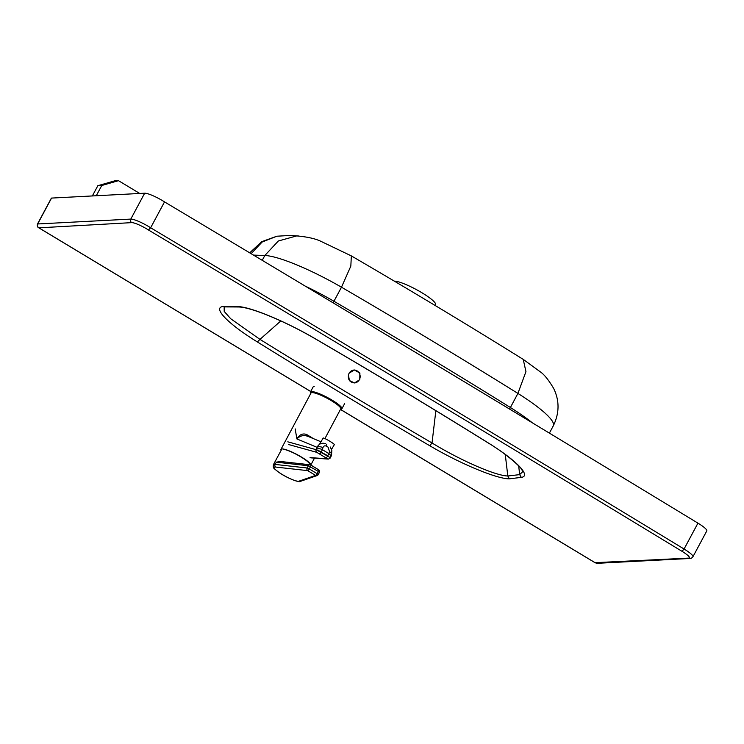 <?xml version="1.0" encoding="UTF-8"?>
<svg xmlns="http://www.w3.org/2000/svg" width="744" height="744" viewBox="0 0 744 744"><rect width="100%" height="100%" fill="white"/><g stroke="black" fill="none" stroke-linecap="round" stroke-linejoin="round"><path stroke-width="1.12" d="M349.057 373.237L354.321 369.963L359.891 373.051L359.761 379.673L354.525 382.937L349.41 380.537L348.397 374.781M354.442 382.946A6.482 6.138 87 0 0 359.361 379.691A6.482 6.138 87 0 0 353.995 369.991M435.854 410.688L432.022 442.978C373.135 408.484 315.791 373.953 259.972 339.376L257.35 341.933C313.261 376.613 370.745 411.218 429.781 445.74L432.022 442.978C460.945 460.629 495.662 475.779 507.817 475.983L509.333 478.838L521.302 477.369C531.542 476.104 516.689 460.583 488.464 443.052C432.422 408.14 374.576 373.311 314.945 338.576C285.064 321.12 250.086 306.658 237.606 306.575L223.079 306.5C212.235 307.635 227.962 323.863 257.35 341.933M280.804 320.934L259.972 339.376L230.761 318.776L224.204 311.42L224.158 307.142L225.069 306.891L223.079 306.5M488.111 442.829L488.259 442.987C507.436 454.463 521.935 468.153 522.009 470.041L522.725 471.715L519.665 474.588L521.302 477.369M314.759 338.464L314.824 338.567C374.427 373.283 432.236 408.093 488.259 442.987L488.464 443.052M519.665 474.626L507.817 475.993L505.26 454.491M314.945 338.576L314.824 338.567C284.961 321.12 251.044 307.235 238.982 307.002L237.606 306.575M518.68 465.893L519.665 474.588M118.501 180.68L114.567 180.885L97.845 185.702L101.77 185.498L118.501 180.68L139.733 193.468M101.77 185.498L96.274 195.737M97.845 185.702L92.349 195.951M262.232 260.335L264.836 255.49L278.349 240.991L296.698 235.913C306.984 236.815 314.889 238.545 320.413 241.093L351.345 255.899C410.39 290.29 467.688 324.793 523.237 359.389L525.943 371.656L517.908 393.418A73.21 12.713 28.2 0 1 553.304 425.828C559.488 413.143 559.6 400.663 553.638 388.387C548.635 380.035 544.292 374.595 540.618 372.074L523.255 359.399M351.345 255.899L350.833 266.092L341.487 287.203C402.039 322.468 460.843 357.873 517.908 393.418L509.584 409.07M298.465 235.978L289.76 235.467L276.861 236.22L262.148 242.023L251.128 253.676M435.138 305.477L435.566 304.677A24.31 4.222 -151.8 0 0 419.346 291.239A24.31 4.222 -151.8 0 0 394.283 281.111M532.36 422.825A73.21 12.713 -151.8 0 0 510.365 407.489C453.403 372 394.59 336.595 333.944 301.264L333.135 302.845M305.366 286.18A73.21 12.713 -151.8 0 1 333.944 301.264L341.487 287.203A73.21 12.713 28.2 0 0 264.836 255.49L253.518 255.108M310.713 391.474L38.921 227.841L131.716 222.633A13.085 2.269 28.2 0 1 148.447 229.98C327.713 337.023 505.567 444.131 682.006 551.313A13.243 2.297 28.2 0 1 688.674 558.112A2.595 2.455 -93 0 0 690.023 558.456C690.711 558.744 691.678 558.186 692.924 556.772L706.8 530.891A15.838 2.753 -151.8 0 0 697.946 523.144C522.502 416.566 344.695 309.485 164.517 201.894A15.68 2.725 -151.8 0 0 144.671 193.208L51.541 198.081A3.246 0.567 -151.8 0 0 51.355 198.164L37.479 224.046C37.061 226.037 37.498 227.292 38.79 227.813A2.595 0.707 121.1 0 1 38.688 227.683M682.006 551.313L684.071 549.026L697.946 523.144M148.447 229.98L150.641 227.776L164.517 201.894M281.139 450.325A16.852 2.957 28.1 0 1 280.981 449.348A16.852 2.957 28.1 0 1 281.967 448.93A16.852 2.957 28.1 0 1 298.846 455.533A16.852 2.957 28.1 0 1 310.787 465.009A16.852 2.957 -151.9 0 0 298.846 455.533A16.852 2.957 -151.9 0 0 281.967 448.93A16.852 2.957 -151.9 0 0 281.139 450.325M280.981 449.348L310.992 393.018A16.852 2.957 28.1 0 1 311.978 392.609A16.852 2.957 28.1 0 1 329.359 399.491A16.852 2.957 28.1 0 1 340.743 408.875L324.914 438.579M340.538 409.367L341.384 409.126A17.828 3.134 -151.9 0 0 341.905 408.772A17.828 3.134 -151.9 0 0 329.862 398.84A17.828 3.134 -151.9 0 0 311.485 391.558A17.828 3.134 -151.9 0 0 310.434 391.995A17.828 3.134 -151.9 0 0 310.425 392.627L310.694 393.474A17.177 3.013 28.1 0 1 311.717 392.441A17.177 3.013 28.1 0 1 330.736 400.216A17.177 3.013 28.1 0 1 340.538 409.367A17.177 3.013 28.1 0 1 340.473 409.386L595.061 562.669A2.595 0.707 121.1 0 1 594.93 562.641A2.595 0.707 121.1 0 1 594.837 562.538M310.434 391.995L313.131 386.927A17.828 3.134 28.1 0 1 314.182 386.489M310.936 465.13L318.599 469.789A1.944 0.539 121.3 0 1 318.702 469.808L310.871 465.056A1.944 0.539 121.3 0 0 310.769 465.028A1.944 1.758 96.4 0 0 310.071 464.777L280.339 461.466L276.303 462.173L275.094 464.414A16.21 2.855 -151.7 0 0 273.355 464.777C273.346 468.329 272.295 467.288 279.567 472.84C288.114 478.643 299.692 482.893 300.474 481.331A1.944 1.888 -109.1 0 1 298.921 481.182A14.266 2.511 28.3 0 1 282.032 474.365A14.266 2.511 28.3 0 1 275.689 467.065A1.944 1.758 -83.6 0 1 275.094 464.414L307.142 467.995A1.944 1.758 -83.6 0 0 307.737 470.645L315.568 475.407A1.944 0.539 -58.7 0 0 317.121 473.686L309.29 468.934A1.944 0.539 121.3 0 1 307.737 470.645L275.689 467.065M283.269 449.246A16.21 2.855 28.3 0 1 299.562 456.128A16.21 2.855 28.3 0 1 310.127 464.786M313.55 438.69L307.291 434.896A19.446 5.31 -58.8 0 0 307.969 436.365M307.291 434.896L306.649 434.524A19.446 6.733 -60.3 0 0 307.821 436.3M306.649 434.524C302.715 433.092 299.46 434.561 296.893 438.932C300.334 435.51 304.119 434.719 308.258 436.542M307.477 436.161L320.971 441.787M325.556 443.703C321.864 442.513 319.018 443.722 317.028 447.321A4.538 2.632 16.3 0 1 322.924 447.674C323.631 445.898 324.821 445.405 326.495 446.205A4.538 1.237 -58.8 0 0 326.56 444.205M326.495 446.205L328.085 447.172L329.564 451.701A4.538 2.744 22.1 0 1 331.489 455.291L330.717 457.169A4.538 2.744 22.1 0 1 330.448 457.625M329.564 451.701L328.802 453.58A4.538 2.744 22.1 0 1 330.717 457.169A4.538 4.538 0 0 1 330.457 457.709L316.219 449.711L287.798 441.824M295.173 428.879L296.893 438.932L317.028 447.321L316.451 449.311A4.538 2.632 16.3 0 1 322.347 449.664L322.924 447.674M319.883 443.619L323.156 438.067A6.482 0.642 30.5 0 1 326.653 439.444A6.482 0.642 30.5 0 1 332.549 443.015A6.482 0.642 30.5 0 1 334.335 444.642L331.554 449.357M429.781 445.74C460.313 463.754 496.75 478.922 509.333 478.838M688.674 558.112L595.061 562.669M692.924 556.772A15.838 2.753 -151.8 0 0 684.071 549.026C507.668 441.871 329.862 334.791 150.641 227.776A15.68 2.725 -151.8 0 0 130.786 219.089L37.665 223.972A3.246 0.567 -151.8 0 0 37.479 224.046M595.804 562.985A2.595 2.455 87 0 0 597.144 563.32L690.023 558.456M38.921 227.841A2.595 0.707 121.1 0 1 38.79 227.813L310.694 391.511M38.595 227.506A2.595 2.455 -93 0 1 37.665 223.972L51.541 198.081M131.716 222.633A2.595 2.455 -93 0 1 130.786 219.089L144.671 193.208M300.474 481.331L317.111 475.556A1.944 1.944 0 0 0 318.19 474.644L318.144 474.681A1.944 1.888 -109.1 0 1 315.568 475.407L298.921 481.182M276.303 462.173L308.351 465.744L307.142 467.995L309.29 468.934L310.499 466.683A1.944 0.539 121.3 0 0 310.871 465.056A1.944 1.944 0 0 0 310.071 464.777A1.944 1.758 96.4 0 0 308.351 465.744L318.33 471.445A1.944 0.539 121.3 0 0 318.702 469.808A1.944 1.944 0 0 1 319.399 472.394L318.19 474.644L317.121 473.686L318.33 471.445L319.399 472.394L318.19 474.579M288.384 444.466L316.814 452.352L327.518 458.834A1.944 1.897 94.1 0 0 328.346 459.094L330.122 458.137M327.518 458.834L310.043 457.597M319.613 453.775A1.944 0.53 -58.8 0 0 321.129 452.194L327.806 455.719A4.538 1.237 -58.8 0 0 328.802 453.58L322.347 449.664A4.538 1.237 121.2 0 1 321.352 451.803L316.219 449.711A1.944 1.814 -74.5 0 0 316.814 452.352M326.067 457.681A1.944 0.53 -58.8 0 0 327.583 456.109L330.457 457.709M354.525 382.937C349.801 382.388 347.783 379.673 348.49 374.809C349.308 372.009 351.252 370.4 354.321 369.963M238.787 306.984L224.986 306.9M249.714 252.83L261.721 241.679L276.861 236.22M549.388 433.12L553.304 425.828M340.445 409.433L594.93 562.641L597.144 563.32M344.602 403.694L341.905 408.772M314.507 458.109L310.825 465.028M281.53 449.608L273.355 464.777M310.862 457.848L328.346 459.094M330.206 446.977L331.852 450.353L331.498 455.254"/></g></svg>
